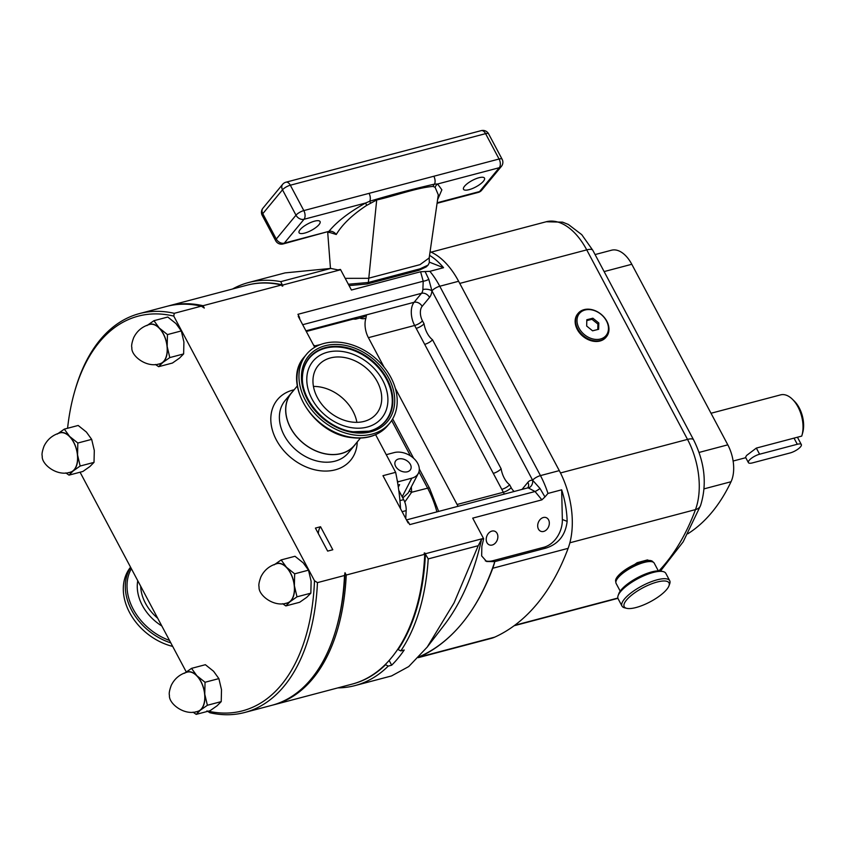 <?xml version="1.0" encoding="UTF-8"?>
<svg xmlns="http://www.w3.org/2000/svg" width="845" height="845" viewBox="0 0 845 845"><rect width="100%" height="100%" fill="white"/><g stroke="black" fill="none" stroke-linecap="round" stroke-linejoin="round"><path stroke-width="1.27" d="M748.395 462.616A8.64 2.693 152 0 0 752.43 462.902L790.117 452.952A8.64 2.693 152 0 0 798.229 448.927A8.64 2.693 152 0 0 801.335 444.554A8.64 2.693 152 0 0 797.289 444.269L759.602 454.219A8.64 2.693 152 0 0 749.166 460.367A8.64 2.693 152 0 0 748.395 462.616L745.554 457.282L746.568 455.476L756.338 448.082L801.725 436.094A25.92 14.83 75.2 0 0 801.989 435.238A25.92 14.83 75.2 0 0 792.504 399.336A25.92 14.83 75.2 0 0 780.622 394.868L711.015 413.258M801.989 435.238L802.75 432.513A22.678 12.971 75.2 0 0 794.416 401.227L792.504 399.336M595.07 254.567L611.526 250.215A30.24 17.301 75.2 0 1 631.796 264.274L727.809 444.84A30.24 17.301 75.2 0 1 731.041 481.734A250.553 143.354 75.2 0 1 688.242 533.522A30.24 17.301 75.2 0 1 687.798 533.797M653.069 562.083A21.062 6.549 152 0 0 653.027 562.01L647.428 559.929L637.141 562.707L617.737 576.311L615.836 581.782A21.062 6.549 152 0 0 615.878 581.856M606.203 337.018A18.358 13.932 -140.4 0 1 605.992 337.292A18.358 13.932 -140.4 0 1 577.198 329.296A18.358 13.932 -140.4 0 1 577.684 313.896A18.358 13.932 -140.4 0 1 577.917 313.632M606.921 321.353A18.358 13.932 -140.4 0 1 606.435 336.743A18.358 13.932 -140.4 0 1 577.653 328.758A18.358 13.932 -140.4 0 1 578.128 313.358A18.358 13.932 -140.4 0 1 606.921 321.353M606.509 321.026A17.28 13.108 -140.4 0 1 600.32 339.046A17.28 13.108 -140.4 0 1 578.962 327.997A17.28 13.108 -140.4 0 1 585.152 309.978A17.28 13.108 -140.4 0 1 606.509 321.026M418.264 657.653L491.251 638.376A66.956 38.31 -104.8 0 0 494.758 637.13A306.714 175.485 -104.8 0 0 568.125 548.342A66.956 38.31 -104.8 0 0 559.295 470.623L458.613 281.269A66.956 38.31 -104.8 0 0 430.073 251.683M504.391 494.061A17.28 9.886 75.2 0 1 503.335 492.265L414.641 325.462A17.28 9.886 75.2 0 1 414.103 302.288L421.507 293.321A8.64 4.943 -104.8 0 0 422.87 289.55L423.208 281.216L420.599 271.752L429.83 271.329L443.562 267.707A66.956 38.31 -104.8 0 0 429.545 255.37M338.053 269.893L339.51 269.608A299.151 171.155 75.2 0 1 340.482 269.449L338.422 269.999L330.786 268.425L285.071 272.893L248.546 282.547A208.44 119.251 75.2 0 1 280.772 281.638L282.219 284.797A206.275 118.015 -104.8 0 0 247.057 285.177M438.291 194.857L429.175 257.957L419.986 264.654L368.262 278.311L345.214 278.354M438.291 194.825L435.122 187.326L433.02 186.407C416.12 187.886 395.196 195.892 376.701 199.969L366.614 205.419C352.365 214.799 342.246 224.495 336.257 234.498L328.906 232.206M348.341 284.237L368.357 282.473L420.081 268.816L428.098 265.098L429.302 262.689L429.218 257.313M340.482 269.449A6.475 3.707 75.2 0 1 340.641 269.745L351.425 290.025L420.599 271.752M167.331 306.228A206.275 118.015 75.2 0 1 168.187 305.996L246.719 285.261A206.275 118.015 75.2 0 1 281.565 284.976L282.188 286.138L282.853 285.959L282.41 285.124A6.475 3.707 -104.8 0 0 282.219 284.797M282.853 285.959A205.198 117.402 -104.8 0 0 281.987 285.768M418.476 657.421A66.956 38.31 -104.8 0 0 419.395 657.03A306.714 175.485 -104.8 0 0 461.888 623.568A299.151 171.155 75.2 0 1 419.025 656.84M481.587 539.258A299.151 171.155 75.2 0 1 444.09 625.205L427.211 647.09L454.061 602.876L478.217 545.712L481.587 539.258L483.646 538.709A6.475 3.707 -104.8 0 0 483.488 538.402L472.704 518.133L541.888 499.86L535.033 491.515L528.357 487.945A6.475 5.186 96.5 0 0 532.656 480.266L539.997 488.463L544.951 496.934L541.888 499.86M494.684 562.02A299.151 171.155 75.2 0 1 461.888 623.568A306.714 175.485 -104.8 0 0 492.762 568.252A66.956 38.31 -104.8 0 0 494.684 562.02A299.151 171.155 -104.8 0 0 494.821 561.619L486.604 561.513L481.661 555.926L481.84 546.366A299.151 171.155 -104.8 0 0 483.646 538.709M352.397 684.049A206.275 118.015 -104.8 0 0 385.573 664.73L388.246 666.092A208.44 119.251 75.2 0 1 354.995 685.591A208.44 119.251 75.2 0 1 337.884 687.883M232.544 289.001A208.44 119.251 75.2 0 1 248.546 282.547M429.862 271.319A66.956 38.31 75.2 0 1 439.77 286.244L540.451 475.598A66.956 38.31 75.2 0 1 547.961 493.438L561.661 489.815A66.956 38.31 75.2 0 1 567.143 521.365C565.506 535.149 558.45 544.053 545.997 548.088L494.79 561.608M400.794 650.914L398.111 649.552A206.275 118.015 -104.8 0 0 425.426 554.13L428.214 558.915A208.44 119.251 75.2 0 1 400.794 650.914L404.216 650.006A208.44 119.251 75.2 0 1 391.679 665.195L388.246 666.092M354.995 685.591L391.52 675.947L408.737 666.557L427.211 647.09M424.813 552.947L424.137 553.126L424.76 554.288A205.198 117.402 -104.8 0 0 424.813 552.947L425.257 553.781L483.488 538.402M543.346 517.51A7.341 5.556 -68.6 0 1 546.187 517.636A7.341 5.556 -68.6 0 1 549.187 524.724A7.341 5.556 -68.6 0 1 543.673 531.431A7.341 5.556 -68.6 0 1 540.832 531.304A7.341 5.556 -68.6 0 1 537.832 524.217A7.341 5.556 -68.6 0 1 543.346 517.51M491.885 531.104A7.341 5.556 -68.6 0 1 494.716 531.22A7.341 5.556 -68.6 0 1 497.726 538.318A7.341 5.556 -68.6 0 1 492.202 545.025A7.341 5.556 -68.6 0 1 489.361 544.898A7.341 5.556 -68.6 0 1 486.361 537.811A7.341 5.556 -68.6 0 1 491.885 531.104M547.961 493.438L544.951 496.934M547.93 493.448L561.661 489.815L562.347 519.495A23.977 18.136 -68.6 0 1 543.874 547.254L492.825 560.731A23.977 18.136 -68.6 0 1 485.315 560.879M305.943 330.828L356.759 317.403L355.608 319.156L353.136 319.114M395.344 388.362L457.092 504.476A17.28 9.886 -104.8 0 0 458.148 506.282M425.067 271.456L428.806 279.336L431.911 290.796A15.115 8.651 75.2 0 1 429.535 297.408L422.13 306.365A6.475 4.922 -140.4 0 0 414.103 302.288L366.487 314.868L365.948 318.09A17.28 9.886 -104.8 0 0 368.399 337.673L384.084 367.174M389.144 660.441L391.679 665.195M429.83 271.329L443.562 267.707L429.292 262.119M428.098 265.098L426.218 266.914L418.898 270.315L367.174 283.983L349.059 285.589M493.279 473.369A6.475 2.017 152 0 0 501.106 468.753A18.358 10.499 -104.8 0 0 509.609 484.745L511.162 487.649A10.795 6.179 -104.8 0 0 514.193 491.473M416.194 328.367A6.475 2.017 152 0 0 424.021 323.762A18.358 10.499 -104.8 0 0 432.513 339.753L501.106 468.753M375.624 434.689L395.64 472.334L382.965 475.682L408.093 522.939L408.758 522.759L409.74 524.608L535.033 491.515A6.475 1.51 145.8 0 0 539.997 488.463M501.782 489.35A6.475 2.017 152 0 0 509.609 484.745M424.686 344.359A6.475 2.017 152 0 0 432.513 339.753M422.87 289.55A6.475 2.884 -174.5 0 1 431.911 290.796A60.481 34.603 -104.8 0 1 431.943 290.86A6.475 2.017 -28 0 1 439.77 286.244L458.613 281.269M299.732 319.146A4.32 2.472 -104.8 0 0 298.898 316.146L297.926 314.308L423.208 281.216A6.475 2.493 158.6 0 0 428.806 279.336M408.758 522.759A4.32 2.472 -104.8 0 0 407.005 520.89M281.565 284.976L203.032 305.71L204.279 308.055L201.321 306.165A206.275 118.015 -104.8 0 0 166.476 306.45L139.414 313.601A206.275 118.015 75.2 0 1 174.26 313.315L201.321 306.165M320.551 526.731L332.793 549.757L327.649 551.109L315.417 528.093L320.551 526.731A13.721 7.848 -104.8 0 0 318.333 533.586M208.282 711.184A204.12 116.779 -104.8 0 0 314.498 580.747L317.456 582.627L344.517 575.487L344.992 572.699L346.228 575.033A206.275 118.015 75.2 0 1 273.537 704.878A206.275 118.015 75.2 0 1 272.671 705.1M273.537 704.878L352.059 684.133A206.275 118.015 75.2 0 0 424.76 554.288L346.228 575.033M298.898 316.146L298.232 316.326L314.71 347.316M355.977 443.456A41.035 31.138 -140.4 0 1 354.625 445.273A41.035 31.138 -140.4 0 1 290.448 427.718A41.035 31.138 -140.4 0 1 291.356 392.978A41.035 31.138 -140.4 0 1 292.877 391.309M313.537 345.119A145.794 83.412 75.2 0 1 316.241 346.45M395.64 472.334A145.794 83.412 75.2 0 1 400.541 508.743M398.777 490.385L403.678 499.617A12.96 7.415 75.2 0 1 406.17 510.602L405.758 518.555M398.09 485.674L399.611 484.629L398.312 487.142M397.984 485.051L399.611 484.629M397.213 480.446L398.132 481.777L397.615 482.78M407.417 471.763A8.64 5.989 27.4 0 0 410.67 469.355A8.64 5.989 27.4 0 0 408.082 461.613A8.64 5.989 27.4 0 0 398.587 458.983A8.64 5.989 27.4 0 0 395.333 461.402A8.64 5.989 27.4 0 0 397.932 469.144A8.64 5.989 27.4 0 0 407.417 471.763M398.132 481.777L411.832 478.164A17.28 11.988 27.4 0 0 418.349 473.327A17.28 11.988 27.4 0 0 413.152 457.853A17.28 11.988 27.4 0 0 394.171 452.593L386.26 454.684M402.79 497.948L408.167 492.962L418.349 473.327M411.335 486.847L411.621 492.265L404.776 502.046M436.918 511.88A68.118 38.965 -104.8 0 0 427.633 488.167L411.621 492.265A4.32 2.556 6.4 0 1 409.392 490.596M174.26 313.315L173.785 316.104A204.12 116.779 -104.8 0 0 74.265 392.893A204.12 116.779 -104.8 0 0 67.579 428.267M314.498 580.747L173.785 316.104M74.265 392.893L74.751 391.172A206.275 118.015 75.2 0 1 139.414 313.601M89.908 466.524A20.523 11.735 75.2 0 1 89.887 466.535L94.017 462.373L94.302 450.491L91.672 439.368L86.38 432.038L78.173 425.468L64.326 429.123L69.628 436.453A20.523 11.735 75.2 0 1 77.55 454.906A20.523 11.735 75.2 0 1 73.135 470.961L69.005 475.133L82.852 471.478L89.887 466.535M80.064 472.207L186.259 671.944M58.178 433.432A20.523 11.735 75.2 0 1 69.628 436.453L77.835 443.023L77.55 454.906L80.169 466.028L94.017 462.373M80.169 466.028L73.135 470.961A20.523 11.735 75.2 0 1 68.519 472.577M69.005 475.133L65.836 472.915M77.423 454.885A20.312 11.619 -104.8 0 0 60.027 432.872C52.686 434.953 47.362 439.379 44.046 446.139C42.239 451.114 41.637 454.43 42.25 456.089C41.278 464.169 57.027 476.897 70.399 472.154A20.312 11.619 -104.8 0 0 77.423 454.885M57.291 434.066L64.326 429.123M77.835 443.023L91.672 439.368M185.382 672.673A20.523 11.735 75.2 0 1 196.832 675.694L205.039 682.264L218.876 678.609L213.584 671.279L205.377 664.709L191.53 668.363L196.832 675.694A20.523 11.735 75.2 0 1 204.754 694.146A20.523 11.735 75.2 0 1 200.339 710.201A20.523 11.735 75.2 0 1 195.723 711.817M184.495 673.296L191.53 668.363M204.638 694.125A20.312 11.619 -104.8 0 0 187.231 672.113C179.89 674.194 174.566 678.609 171.25 685.379C169.444 690.344 168.842 693.66 169.454 695.329C168.482 703.41 184.231 716.137 197.603 711.395A20.312 11.619 -104.8 0 0 204.638 694.125M205.039 682.264L204.754 694.146L207.384 705.269L200.339 710.201L196.209 714.374L193.04 712.155M196.209 714.374L210.056 710.719L217.091 705.776L221.221 701.614L221.506 689.721L218.876 678.609M207.384 705.269L221.221 701.614M147.801 324.998A20.523 11.735 75.2 0 1 159.251 328.018L167.458 334.588L181.295 330.934L175.992 323.593L167.785 317.033L153.948 320.688L159.251 328.018A20.523 11.735 75.2 0 1 167.173 346.471A20.523 11.735 75.2 0 1 162.758 362.526A20.523 11.735 75.2 0 1 158.131 364.132M146.914 325.621L153.948 320.688M167.046 346.45A20.312 11.619 -104.8 0 0 149.649 324.427C142.309 326.508 136.975 330.934 133.668 337.704C131.852 342.669 131.26 345.985 131.873 347.654C130.901 355.734 146.639 368.452 160.022 363.709A20.312 11.619 -104.8 0 0 167.046 346.45M167.458 334.588L167.173 346.471L169.792 357.583L162.758 362.526L158.628 366.688L155.448 364.48M158.628 366.688L172.464 363.033L179.499 358.1L183.629 353.928L183.914 342.045L181.295 330.934M169.792 357.583L183.629 353.928M275.005 564.238A20.523 11.735 75.2 0 1 286.455 567.259L294.662 573.818L308.499 570.164L303.197 562.833L294.989 556.274L281.153 559.929L286.455 567.259A20.523 11.735 75.2 0 1 294.377 585.712A20.523 11.735 75.2 0 1 289.962 601.767A20.523 11.735 75.2 0 1 285.335 603.372M274.118 564.861L281.153 559.929M294.25 585.68A20.312 11.619 -104.8 0 0 276.854 563.668C269.513 565.749 264.189 570.174 260.873 576.934C259.066 581.909 258.464 585.226 259.077 586.895C258.105 594.975 273.843 607.692 287.226 602.95A20.312 11.619 -104.8 0 0 294.25 585.68M294.662 573.818L294.377 585.712L296.996 596.823L289.962 601.767L285.832 605.928L282.652 603.71M285.832 605.928L299.669 602.274L306.714 597.341L310.844 593.169L311.118 581.286L308.499 570.164M296.996 596.823L310.844 593.169M317.456 582.627A206.275 118.015 75.2 0 1 244.754 712.472A206.275 118.015 75.2 0 1 209.919 712.757L206.962 710.877M244.754 712.472L271.815 705.321A206.275 118.015 -104.8 0 0 336.49 627.761A206.275 118.015 -104.8 0 0 344.517 575.487M344.992 572.699A204.12 116.779 75.2 0 1 336.975 626.029L336.49 627.761M168.187 305.996A206.275 118.015 75.2 0 1 203.032 305.71M318.998 224.643A11.883 3.697 152 0 0 320.065 221.559A11.883 3.697 152 0 0 311.266 222.267A11.883 3.697 152 0 0 300.155 229.618A11.883 3.697 152 0 0 299.088 232.713A11.883 3.697 152 0 0 307.897 231.995A11.883 3.697 152 0 0 318.998 224.643M483.424 181.221A11.883 3.697 152 0 0 484.491 178.126A11.883 3.697 152 0 0 475.682 178.844A11.883 3.697 152 0 0 464.581 186.196A11.883 3.697 152 0 0 463.514 189.28A11.883 3.697 152 0 0 472.323 188.572A11.883 3.697 152 0 0 483.424 181.221M488.611 133.848A6.475 6.475 0 0 0 481.238 130.626A6.475 3.707 -104.8 0 1 485.579 133.647A6.475 2.017 -28 0 1 488.611 133.848L502.11 159.23A6.475 2.017 152 0 0 499.078 159.018L485.579 133.647L290.331 185.213A6.475 3.707 -104.8 0 0 285.98 182.193A6.475 6.475 0 0 0 282.642 184.337A6.475 4.922 39.6 0 0 282.505 189.819L262.784 213.679L276.273 239.05A6.475 2.017 152 0 0 275.692 240.74A6.475 6.475 0 0 0 283.064 243.962L328.948 231.34C336.912 221.622 349.154 212.169 365.684 202.99L369.761 201.226C392.101 194.551 413.691 188.847 434.541 184.115L437.615 183.988L441.872 189.829L437.594 199.695M370.459 202.927A6.475 0.94 -121.9 0 1 369.761 201.226A6.475 3.707 -104.8 0 0 369.054 193.357L499.078 159.018A6.475 3.707 -104.8 0 1 499.279 167.711L437.615 183.988A6.475 5.767 -78.3 0 0 435.122 187.326M433.02 186.407A6.475 5.429 -72.6 0 1 434.541 184.115A6.475 3.707 -104.8 0 0 433.834 176.246M366.614 205.419L365.684 202.99L304.02 219.277L284.3 243.128L328.948 231.34A6.475 4.806 -139.2 0 1 336.257 234.498M653.027 562.01A21.062 6.549 152 0 0 637.415 563.277A21.062 6.549 152 0 0 617.737 576.311A21.062 6.549 152 0 0 615.836 581.782M658.329 570.85L654.231 563.15A21.59 6.718 152 0 0 652.15 561.767L650.111 561.26A19.942 6.211 152 0 0 634.299 565.03A19.942 6.211 152 0 0 618.614 576.079A19.942 6.211 152 0 0 616.839 578.952L616.121 580.916A21.59 6.718 152 0 0 616.111 583.42L620.198 591.12M652.15 561.767A21.59 6.718 152 0 0 635.018 565.844A21.59 6.718 152 0 0 618.044 577.8A21.59 6.718 152 0 0 616.121 580.916M618.117 595.588L618.825 593.623A25.371 7.901 -28 0 1 621.096 589.968A25.371 7.901 -28 0 1 641.038 575.91A25.371 7.901 -28 0 1 661.17 571.114L663.198 571.611A27.019 8.408 152 0 0 641.756 576.723A27.019 8.408 152 0 0 620.526 591.69A27.019 8.408 152 0 0 618.117 595.588A27.019 8.408 152 0 0 618.086 598.714L622.004 606.087A27.019 8.408 -28 0 1 624.434 599.052A27.019 8.408 -28 0 1 649.689 582.332A27.019 8.408 -28 0 1 669.726 580.716A27.019 8.408 -28 0 1 669.694 583.842L668.976 585.807A25.371 7.901 152 0 0 653.872 583.018A25.371 7.901 152 0 0 626.472 600.098A25.371 7.901 152 0 0 626.641 608.315A25.371 7.901 152 0 0 646.774 603.52A25.371 7.901 152 0 0 666.716 589.461A25.371 7.901 152 0 0 668.976 585.807M626.641 608.315L624.613 607.819A27.019 8.408 -28 0 1 622.004 606.087M669.726 580.716L665.807 573.343A27.019 8.408 152 0 0 663.198 571.611M598.651 329.286L598.799 322.98L592.873 318.206L586.81 319.737L586.673 326.043L592.588 330.817L598.651 329.286M586.789 320.604L591.975 319.283L592.873 318.206M591.975 319.283L597.901 324.058L598.799 322.98M597.901 324.058L597.774 329.508M130.563 567.196A53.995 40.972 39.6 0 0 129.612 612.614A53.995 40.972 39.6 0 0 172.676 646.404M313.442 386.44A37.803 28.677 -140.4 0 1 318.85 386.788A37.803 28.677 -140.4 0 1 356.886 422.342M351.488 421.993A37.803 28.677 39.6 0 0 376.479 413.733A37.803 28.677 39.6 0 0 376.384 380.06A37.803 28.677 39.6 0 0 343.207 357.319A37.803 28.677 39.6 0 0 318.206 365.568A37.803 28.677 39.6 0 0 318.311 399.241A37.803 28.677 39.6 0 0 351.488 421.993M342.457 351.509A44.584 33.832 -140.4 0 1 387.802 402.621A44.584 33.832 -140.4 0 1 352.228 427.792A44.584 33.832 -140.4 0 1 308.879 391.784A44.584 33.832 -140.4 0 1 326.994 352.365A44.584 33.832 -140.4 0 1 342.457 351.509M302.478 376.374A49.369 37.465 -140.4 0 1 302.552 375.296A49.369 37.465 -140.4 0 1 341.94 347.411A49.369 37.465 -140.4 0 1 389.946 387.295A49.369 37.465 -140.4 0 1 369.888 430.939A49.369 37.465 -140.4 0 1 368.832 431.214M354.002 434.953A53.995 40.972 -140.4 0 1 306.608 402.463A53.995 40.972 -140.4 0 1 306.46 354.361A53.995 40.972 -140.4 0 1 342.162 342.563A53.995 40.972 -140.4 0 1 389.556 375.064A53.995 40.972 -140.4 0 1 389.703 423.165A53.995 40.972 -140.4 0 1 354.002 434.953M360.414 438.09L354.541 445.199A40.93 31.054 -140.4 0 1 327.469 454.145A40.93 31.054 -140.4 0 1 291.546 429.513A40.93 31.054 -140.4 0 1 291.44 393.052L297.313 385.943M797.289 444.269L794.025 438.132M759.602 454.219L756.338 448.082M731.041 481.734L704.086 488.854M727.809 444.84L699.068 452.434M631.796 264.274L604.122 271.583M592.799 250.289L693.576 439.822A12.96 4.035 152 0 0 687.513 439.4L586.736 249.877A60.481 34.603 -104.8 0 0 546.197 221.76L562.601 222.161L568.358 224.453L581.761 234.667L592.799 250.289A12.96 4.035 152 0 0 586.736 249.877L459.754 283.413M658.984 570.85A300.228 171.778 -104.8 0 0 695.488 509.609A60.481 34.603 -104.8 0 0 687.513 439.4L560.499 472.946M569.879 542.786L695.488 509.609A12.96 8.249 20.4 0 0 700.547 505.585C707.191 484.396 704.867 462.479 693.576 439.822M617.843 598.049L514.721 625.289M367.174 283.983L368.357 282.473L376.701 199.969M280.772 281.638L330.786 268.425M282.41 285.124L340.641 269.745M419.395 657.03L494.758 637.13M522.02 489.413L527.871 482.326A15.115 8.651 75.2 0 1 532.656 480.266A60.481 34.603 -104.8 0 0 532.625 480.203A6.475 2.017 -28 0 1 540.451 475.598L559.295 470.623M492.762 568.252L568.125 548.342M428.214 558.915L478.217 545.712M429.535 297.408A6.475 4.922 -140.4 0 0 421.507 293.321L302.69 324.702M356.991 317.371L366.487 314.868A18.358 10.499 -104.8 0 1 362.98 317.213L355.608 319.156M365.948 318.09A20.09 11.492 75.2 0 1 359.843 318.037M511.162 487.649A6.475 2.017 152 0 1 503.335 492.265L457.092 504.476M422.13 306.365A10.795 6.179 -104.8 0 0 422.468 320.857A6.475 2.017 152 0 1 414.641 325.462L368.399 337.673M528.357 487.945A8.64 4.943 -104.8 0 0 527.269 488.019L527.755 487.787A6.475 4.922 39.6 0 0 527.871 482.326M306.291 331.483L353.97 318.892A20.143 11.524 -104.8 0 0 356.759 317.403M545.997 548.088L543.874 547.254M494.959 561.566L492.825 560.731M567.143 521.365L562.347 519.495M532.625 480.203L431.943 290.86M422.468 320.857L424.021 323.762M357.245 441.924A47.521 36.06 -140.4 0 1 324.417 471.056A47.521 36.06 -140.4 0 1 276.347 439.918A47.521 36.06 -140.4 0 1 294.144 389.777M291.356 392.978L285.082 400.572A41.035 31.138 39.6 0 0 284.173 435.312A41.035 31.138 39.6 0 0 348.351 452.857L354.625 445.273M403.678 499.617L399.938 500.61M411.832 478.164L402.178 496.786M406.17 510.602L402.104 511.679M419.3 468.954L429.598 488.325A4.32 1.341 -28 0 0 427.633 488.167L418.951 471.827M410.459 455.856L391.668 420.514M437.15 202.768L479.559 191.561L499.279 167.711A6.475 4.922 39.6 0 0 501.381 166.402L481.661 190.252A6.475 4.922 39.6 0 1 479.559 191.561A6.475 3.707 75.2 0 1 478.323 192.396L437.076 203.286M283.064 243.962A6.475 3.707 -104.8 0 0 284.3 243.128A6.475 4.922 39.6 0 1 276.273 239.05L295.993 215.19L282.505 189.819A6.475 2.017 152 0 1 290.331 185.213L303.82 210.585L369.054 193.357M262.203 215.359A6.475 2.017 152 0 1 262.784 213.679A6.475 4.922 -140.4 0 1 262.932 208.187A6.475 6.475 0 0 0 262.203 215.359L275.692 240.74M303.82 210.585A6.475 2.017 152 0 0 295.993 215.19A6.475 4.922 -140.4 0 0 304.02 219.277A6.475 3.707 -104.8 0 0 303.82 210.585M418.898 270.315L420.081 268.816M131.376 568.717A52.865 40.116 39.6 0 0 133.193 609.129A52.865 40.116 39.6 0 0 169.507 640.436M170.806 642.876A53.995 40.972 -140.4 0 1 131.619 610.185A53.995 40.972 -140.4 0 1 130.669 567.396M140.682 586.229A40.93 31.054 39.6 0 0 145.456 603.235A40.93 31.054 39.6 0 0 157.719 618.265M137.767 580.747A43.201 32.786 39.6 0 0 142.309 605.347A43.201 32.786 39.6 0 0 161.828 625.987M369.054 431.161L353.221 431.774C326.614 428.89 300.408 400.002 302.489 376.152A49.675 37.698 -140.4 0 1 342.204 346.788A49.675 37.698 -140.4 0 1 390.728 387.612A49.675 37.698 -140.4 0 1 369.054 431.161A49.675 37.698 -140.4 0 1 353.083 431.784M353.696 432.619A51.27 38.902 -140.4 0 1 301.771 382.257A51.27 38.902 -140.4 0 1 342.468 344.908A51.27 38.902 -140.4 0 1 394.383 395.27A51.27 38.902 -140.4 0 1 353.696 432.619M387.697 425.595C378.993 435.492 366.952 439.506 351.562 437.615C312.513 433.95 281.406 381.486 304.453 356.791A53.995 40.972 39.6 0 0 304.601 404.892A53.995 40.972 39.6 0 0 351.985 437.383A53.995 40.972 39.6 0 0 387.697 425.595L389.703 423.165M801.335 444.554L797.437 437.235M733.122 461.032L745.776 457.694M660.547 570.988L683.161 541.846L700.547 505.585M606.435 336.743L605.992 337.292M546.197 221.76L431.14 252.148M617.917 598.323L514.109 625.744M327.691 232.174L330.469 268.414M406.487 519.918L527.269 488.019M320.487 344.559L315.079 345.858M429.598 488.325L438.639 511.426M392.671 418.888L413.617 458.254M501.381 166.402A6.475 6.475 0 0 0 502.11 159.23M282.642 184.337L262.932 208.187M481.238 130.626L285.98 182.193M327.628 232.195L329.592 232.544L328.937 231.361M478.323 192.396A6.475 6.475 0 0 0 481.661 190.252M578.128 313.358L577.684 313.896M306.46 354.361L304.453 356.791"/></g></svg>
